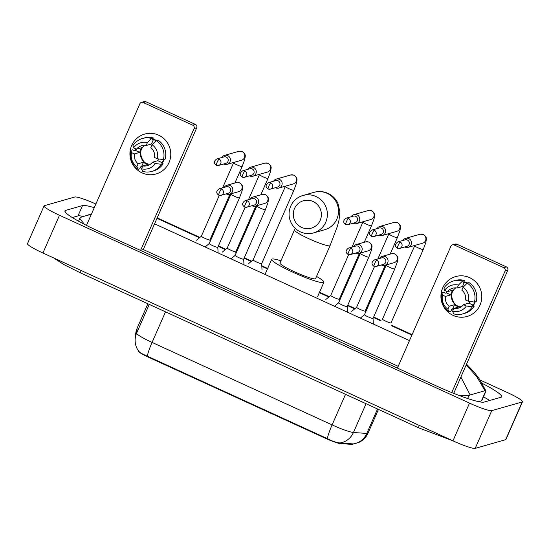 <?xml version="1.0" encoding="UTF-8"?>
<svg xmlns="http://www.w3.org/2000/svg" width="550" height="550" viewBox="0 0 550 550"><rect width="100%" height="100%" fill="white"/><g stroke="black" fill="none" stroke-linecap="round" stroke-linejoin="round"><path stroke-width="0.82" d="M138.229 350.577L138.188 351.017A13.997 1.609 23.7 0 0 148.617 357.273L325.751 438.426A13.997 1.609 23.7 0 0 340.154 443.547L352.151 444.407A13.997 1.609 23.7 0 0 352.756 444.379A13.997 1.609 23.7 0 0 352.969 444.228L353.121 443.891M138.304 350.556C139.006 352.089 142.024 353.959 147.373 356.18L327.394 438.652C332.778 441.354 336.964 442.784 339.969 442.949L353.375 443.939L359.336 442.214C363.296 440.234 366.19 437.216 368.019 433.18L378.455 409.399M469.645 277.654A20.742 20.405 74.1 0 1 480.047 305.078A20.742 20.405 74.1 0 1 453.083 315.384A20.742 20.405 74.1 0 1 442.688 287.959A20.742 20.405 74.1 0 1 481.752 298.093A20.742 20.405 74.1 0 1 453.083 315.384A20.742 20.405 74.1 0 1 455.668 276.574A20.742 20.405 74.1 0 1 469.645 277.654M451.736 392.569L505.058 271.102A2.592 2.551 -105.9 0 0 503.759 267.671L506.426 266.908A2.592 2.551 74.1 0 1 507.726 270.339L453.716 393.367M454.252 244.998A2.592 2.551 -105.9 0 0 452.506 244.86L455.18 244.097A2.592 2.551 74.1 0 1 456.926 244.234L454.252 244.998L503.759 267.671M452.506 244.86A2.592 2.551 -105.9 0 0 450.883 246.283L397.416 368.094M456.926 244.234L506.426 266.908M463.114 287.231L461.835 290.132A10.367 10.203 74.1 0 1 465.568 299.977L468.442 301.297A13.482 13.262 74.1 0 0 463.114 287.231L467.252 283.119L469.033 282.611A17.112 16.837 74.1 0 1 476.211 301.544L474.43 302.053L468.442 301.297M463.499 304.7L466.373 306.013L472.361 306.769A17.112 16.837 74.1 0 1 453.743 313.885L452.547 311.3L453.819 308.399A10.367 10.203 74.1 0 0 463.499 304.7L468.841 303.174A10.367 10.203 -105.9 0 0 469.92 301.482M453.819 308.399L459.161 306.873A10.367 10.203 -105.9 0 1 454.486 304.734L449.151 306.261L447.879 309.162L449.075 311.747L450.856 311.238L451.694 309.327L452.581 309.072A15.036 14.795 74.1 0 0 453.317 309.547M461.264 306.79A10.367 10.203 74.1 0 1 455.861 287.849M449.151 306.261A10.367 10.203 74.1 0 1 445.418 296.409L450.752 294.889A10.367 10.203 -105.9 0 1 452.822 290.173L447.487 291.692L444.613 290.379L443.967 288.097A17.112 16.837 74.1 0 1 453.461 280.981L455.242 280.472A17.112 16.837 74.1 0 1 464.358 280.472L463.519 282.384L464.413 282.129A15.036 14.795 74.1 0 1 467.204 283.168M463.808 281.724A15.036 14.795 74.1 0 1 467.692 282.996M446.902 291.431A15.036 14.795 74.1 0 0 446.456 292.916L445.569 293.171L443.671 292.304L441.897 292.813L442.544 295.096L445.418 296.409M472.361 306.769L474.141 306.261L472.244 305.394L473.138 305.14A15.036 14.795 74.1 0 0 474.739 301.964M474.141 306.261A17.112 16.837 74.1 0 1 464.64 313.376L462.859 313.885M449.075 311.747A17.112 16.837 74.1 0 1 441.897 292.813M453.461 280.981A17.112 16.837 74.1 0 1 462.578 280.981L458.439 285.093L457.167 287.994L462.509 286.468A10.367 10.203 -105.9 0 1 463.616 286.729M464.358 280.472L462.578 280.981M466.373 306.013A13.482 13.262 74.1 0 1 452.547 311.3M447.879 309.162A13.482 13.262 74.1 0 1 442.544 295.096M444.613 290.379A13.482 13.262 74.1 0 1 458.439 285.093M447.487 291.692A10.367 10.203 74.1 0 1 457.167 287.994M475.276 301.812A15.036 14.795 74.1 0 1 473.103 305.786M467.252 283.119A17.112 16.837 74.1 0 1 474.43 302.053M455.627 304.769A12.966 12.753 74.1 0 1 452.134 292.545M464.413 282.129L462.509 286.468M468.841 303.174L473.138 305.14M454.486 304.734L452.581 309.072M446.456 292.916L450.752 294.889M313.032 201.486A14.259 14.032 -105.9 0 0 294.498 208.574A14.259 14.032 -105.9 0 0 301.641 227.425A14.259 14.032 -105.9 0 0 320.183 220.344A14.259 14.032 -105.9 0 0 313.032 201.486M300.465 231.887A19.443 19.133 74.1 0 1 302.885 195.504A19.443 19.133 74.1 0 1 327.339 215.676A19.443 19.133 74.1 0 1 300.465 231.887M330.069 245.616A19.443 2.234 23.7 0 1 329.78 245.822A19.443 2.234 23.7 0 1 308.928 238.755A19.443 2.234 23.7 0 1 294.463 229.989L279.971 263.003A19.443 2.234 23.7 0 0 295.653 272.319A19.443 2.234 23.7 0 0 315.288 278.843A19.443 2.234 23.7 0 0 315.576 278.63L330.069 245.616L337.356 226.456L338.999 220.241L339.873 211.709L337.913 203.314C335.823 198.846 332.516 195.525 327.986 193.366C323.4 191.352 318.746 191.008 314.009 192.328L302.885 195.504M316.546 276.437A28.517 3.279 -156.3 0 1 323.888 282.281A28.517 3.279 -156.3 0 1 323.462 282.583A28.517 3.279 -156.3 0 1 294.663 273.02A28.517 3.279 -156.3 0 1 271.659 259.353A28.517 3.279 -156.3 0 1 272.092 259.05A28.517 3.279 -156.3 0 1 280.933 260.803M382.498 319.137A4.668 0.536 23.7 0 0 382.477 319.158A4.668 0.536 23.7 0 0 386.237 321.399A4.668 0.536 23.7 0 0 390.954 322.96A4.668 0.536 23.7 0 0 391.022 322.912A4.668 0.536 23.7 0 0 391.029 322.877M404.786 246.95A4.668 4.592 -105.9 0 0 411.118 244.764A4.668 4.592 -105.9 0 0 405.639 238.349A4.668 4.592 -105.9 0 0 402.937 240.467M400.132 242.096A3.369 0.461 -65.4 0 0 398.207 245.321A3.369 0.461 114.6 0 0 397.382 248.222L399.712 248.401L406.952 246.331A3.369 3.314 -105.9 0 0 407.371 240.027A3.369 3.314 -105.9 0 0 405.103 239.848L397.856 241.917C394.804 244.152 394.646 246.256 397.382 248.222A3.369 0.461 114.6 0 0 397.437 248.222A3.369 3.314 -105.9 0 0 402.098 245.417A3.369 3.314 -105.9 0 0 397.856 241.917M356.627 307.285A4.668 0.536 23.7 0 0 356.606 307.306A4.668 0.536 23.7 0 0 360.367 309.547A4.668 0.536 23.7 0 0 365.083 311.107A4.668 0.536 23.7 0 0 365.152 311.059A4.668 0.536 23.7 0 0 365.159 311.025M378.916 235.097A4.668 4.592 -105.9 0 0 385.248 232.911A4.668 4.592 -105.9 0 0 379.768 226.497A4.668 4.592 -105.9 0 0 377.066 228.614M374.261 230.244A3.369 0.461 -65.4 0 0 372.336 233.468A3.369 0.461 114.6 0 0 371.511 236.369L373.842 236.548L381.081 234.479A3.369 3.314 -105.9 0 0 381.501 228.174A3.369 3.314 -105.9 0 0 379.232 227.996L371.986 230.065C368.933 232.299 368.768 234.403 371.511 236.369A3.369 0.461 114.6 0 0 371.566 236.369A3.369 3.314 -105.9 0 0 376.228 233.564A3.369 3.314 -105.9 0 0 371.986 230.065M330.749 295.433A4.668 0.536 23.7 0 0 330.736 295.453A4.668 0.536 23.7 0 0 334.496 297.694A4.668 0.536 23.7 0 0 339.206 299.255A4.668 0.536 23.7 0 0 339.281 299.207A4.668 0.536 23.7 0 0 339.281 299.173M353.045 223.245A4.668 4.592 -105.9 0 0 359.377 221.059A4.668 4.592 -105.9 0 0 353.891 214.644A4.668 4.592 -105.9 0 0 351.196 216.762M348.391 218.391A3.369 0.461 -65.4 0 0 346.466 221.616A3.369 0.461 114.6 0 0 345.641 224.517L347.964 224.696L355.211 222.626A3.369 3.314 -105.9 0 0 355.63 216.322A3.369 3.314 -105.9 0 0 353.361 216.143L346.115 218.212C343.062 220.447 342.897 222.551 345.641 224.517A3.369 0.461 114.6 0 0 345.696 224.517A3.369 3.314 -105.9 0 0 350.357 221.712A3.369 3.314 -105.9 0 0 346.115 218.212M248.208 263.945L253.124 259.882A4.668 0.536 23.7 0 0 253.117 259.896A4.668 0.536 23.7 0 0 256.884 262.137A4.668 0.536 23.7 0 0 261.594 263.697A4.668 0.536 23.7 0 0 261.663 263.649A4.668 0.536 23.7 0 0 261.669 263.615L262.013 270.002M275.433 187.688A4.668 4.592 -105.9 0 0 281.765 185.501A4.668 4.592 -105.9 0 0 276.279 179.087A4.668 4.592 -105.9 0 0 273.584 181.204M270.772 182.834A3.369 0.461 -65.4 0 0 268.847 186.065A3.369 0.461 114.6 0 0 268.022 188.959L270.353 189.138L277.599 187.069A3.369 3.314 -105.9 0 0 278.018 180.764A3.369 3.314 -105.9 0 0 275.743 180.586L268.503 182.655C265.444 184.889 265.286 186.993 268.022 188.959A3.369 0.461 114.6 0 0 268.084 188.959A3.369 3.314 -105.9 0 0 272.738 186.154A3.369 3.314 -105.9 0 0 268.503 182.655M222.337 252.093L227.253 248.029A4.668 0.536 23.7 0 0 227.246 248.043A4.668 0.536 23.7 0 0 231.014 250.284A4.668 0.536 23.7 0 0 235.723 251.845A4.668 0.536 23.7 0 0 235.792 251.797A4.668 0.536 23.7 0 0 235.799 251.762M249.562 175.835A4.668 4.592 -105.9 0 0 255.894 173.649A4.668 4.592 -105.9 0 0 250.408 167.234A4.668 4.592 -105.9 0 0 247.713 169.352M244.901 170.981A3.369 0.461 -65.4 0 0 242.976 174.213A3.369 0.461 114.6 0 0 242.151 177.107L244.482 177.286L251.728 175.216A3.369 3.314 -105.9 0 0 252.147 168.912A3.369 3.314 -105.9 0 0 249.872 168.733L242.633 170.803C239.573 173.037 239.415 175.141 242.151 177.107A3.369 0.461 114.6 0 0 242.213 177.107A3.369 3.314 -105.9 0 0 246.867 174.302A3.369 3.314 -105.9 0 0 242.633 170.803M201.396 236.17A4.668 0.536 23.7 0 0 201.376 236.191A4.668 0.536 23.7 0 0 205.136 238.432A4.668 0.536 23.7 0 0 209.853 239.992A4.668 0.536 23.7 0 0 209.921 239.944A4.668 0.536 23.7 0 0 209.928 239.91M223.692 163.983A4.668 4.592 -105.9 0 0 230.024 161.796A4.668 4.592 -105.9 0 0 224.538 155.382A4.668 4.592 -105.9 0 0 221.836 157.499M219.031 159.129A3.369 0.461 -65.4 0 0 217.106 162.36A3.369 0.461 114.6 0 0 216.281 165.254L218.611 165.433L225.851 163.364A3.369 3.314 -105.9 0 0 226.277 157.059A3.369 3.314 -105.9 0 0 224.001 156.881L216.762 158.95C213.702 161.184 213.544 163.288 216.281 165.254A3.369 0.461 114.6 0 0 216.336 165.254A3.369 3.314 -105.9 0 0 220.997 162.449A3.369 3.314 -105.9 0 0 216.762 158.95M364.506 314.655A4.668 0.536 23.7 0 0 364.485 314.676A4.668 0.536 23.7 0 0 368.246 316.91A4.668 0.536 23.7 0 0 372.962 318.478A4.668 0.536 23.7 0 0 373.031 318.429A4.668 0.536 23.7 0 0 373.038 318.395M381.336 264.983A4.668 4.592 -105.9 0 0 387.668 262.797A4.668 4.592 -105.9 0 0 382.181 256.382A4.668 4.592 -105.9 0 0 379.486 258.5M376.674 260.129A3.369 0.461 -65.4 0 0 374.756 263.354A3.369 0.461 114.6 0 0 373.924 266.255L376.255 266.434L383.501 264.364A3.369 3.314 -105.9 0 0 383.921 258.06A3.369 3.314 -105.9 0 0 381.652 257.881L374.406 259.951C371.346 262.185 371.188 264.289 373.924 266.255A3.369 0.461 114.6 0 0 373.986 266.255A3.369 3.314 -105.9 0 0 378.647 263.45A3.369 3.314 -105.9 0 0 374.406 259.951M334.462 306.24L338.621 302.809A4.668 0.536 23.7 0 0 338.614 302.823A4.668 0.536 23.7 0 0 342.375 305.064A4.668 0.536 23.7 0 0 347.091 306.625A4.668 0.536 23.7 0 0 347.16 306.577A4.668 0.536 23.7 0 0 347.167 306.543L347.469 312.201M355.465 253.131A4.668 4.592 -105.9 0 0 361.797 250.944A4.668 4.592 -105.9 0 0 356.311 244.53A4.668 4.592 -105.9 0 0 353.616 246.647M350.804 248.277A3.369 0.461 -65.4 0 0 348.879 251.508A3.369 0.461 114.6 0 0 348.054 254.403L350.384 254.581L357.631 252.512A3.369 3.314 -105.9 0 0 358.05 246.208A3.369 3.314 -105.9 0 0 355.781 246.029L348.535 248.098C345.476 250.333 345.317 252.436 348.054 254.403A3.369 0.461 114.6 0 0 348.116 254.403A3.369 3.314 -105.9 0 0 352.77 251.597A3.369 3.314 -105.9 0 0 348.535 248.098M235.146 255.393A4.668 0.536 23.7 0 0 235.125 255.413A4.668 0.536 23.7 0 0 238.893 257.654A4.668 0.536 23.7 0 0 243.602 259.215A4.668 0.536 23.7 0 0 243.678 259.167A4.668 0.536 23.7 0 0 243.678 259.132M251.976 205.721A4.668 4.592 -105.9 0 0 258.308 203.534A4.668 4.592 -105.9 0 0 252.828 197.12A4.668 4.592 -105.9 0 0 250.126 199.238M247.321 200.867A3.369 0.461 -65.4 0 0 245.396 204.098A3.369 0.461 114.6 0 0 244.571 206.992L246.902 207.171L254.141 205.102A3.369 3.314 -105.9 0 0 254.561 198.798A3.369 3.314 -105.9 0 0 252.292 198.619L245.046 200.688C241.993 202.923 241.835 205.026 244.571 206.992A3.369 0.461 114.6 0 0 244.626 206.992A3.369 3.314 -105.9 0 0 249.288 204.188A3.369 3.314 -105.9 0 0 245.046 200.688M205.109 246.978L209.261 243.547A4.668 0.536 23.7 0 0 209.254 243.561A4.668 0.536 23.7 0 0 213.022 245.802A4.668 0.536 23.7 0 0 217.731 247.363A4.668 0.536 23.7 0 0 217.8 247.314A4.668 0.536 23.7 0 0 217.807 247.28L218.109 252.938M226.105 193.868A4.668 4.592 -105.9 0 0 232.437 191.682A4.668 4.592 -105.9 0 0 226.958 185.268A4.668 4.592 -105.9 0 0 224.256 187.385M221.451 189.014A3.369 0.461 -65.4 0 0 219.526 192.246A3.369 0.461 114.6 0 0 218.701 195.14L221.031 195.319L228.271 193.249A3.369 3.314 -105.9 0 0 228.69 186.945A3.369 3.314 -105.9 0 0 226.421 186.766L219.175 188.836C216.123 191.07 215.964 193.174 218.701 195.14A3.369 0.461 114.6 0 0 218.756 195.14A3.369 3.314 -105.9 0 0 223.417 192.335A3.369 3.314 -105.9 0 0 219.175 188.836M158.627 135.169A20.742 20.405 74.1 0 1 169.029 162.594A20.742 20.405 74.1 0 1 142.065 172.899A20.742 20.405 74.1 0 1 131.67 145.475A20.742 20.405 74.1 0 1 170.734 155.609A20.742 20.405 74.1 0 1 142.065 172.899A20.742 20.405 74.1 0 1 144.657 134.09A20.742 20.405 74.1 0 1 158.627 135.169M140.566 250.429L194.04 128.618A2.592 2.551 -105.9 0 0 192.741 125.187L195.408 124.424A2.592 2.551 74.1 0 1 196.708 127.854L143.282 249.556M143.234 102.513A2.592 2.551 -105.9 0 0 141.488 102.376L144.162 101.613A2.592 2.551 74.1 0 1 145.908 101.75L143.234 102.513L192.741 125.187M141.488 102.376A2.592 2.551 -105.9 0 0 139.865 103.799L86.487 225.397M145.908 101.75L195.408 124.424M152.096 144.746L150.817 147.647A10.367 10.203 74.1 0 1 154.557 157.493L157.424 158.812A13.482 13.262 74.1 0 0 152.096 144.746L156.234 140.635L158.015 140.126A17.112 16.837 74.1 0 1 165.192 159.06L163.412 159.569L157.424 158.812M152.481 162.209L155.354 163.529L161.343 164.285A17.112 16.837 74.1 0 1 142.725 171.401L141.529 168.816L142.801 165.914A10.367 10.203 74.1 0 0 152.481 162.209L157.822 160.689A10.367 10.203 -105.9 0 0 158.902 158.998M142.801 165.914L148.142 164.388A10.367 10.203 -105.9 0 1 143.468 162.25L138.132 163.776L136.861 166.678L138.057 169.262L139.838 168.754L140.676 166.843L141.563 166.588A15.036 14.795 74.1 0 0 142.299 167.062M150.246 164.306A10.367 10.203 74.1 0 1 144.843 145.365M138.132 163.776A10.367 10.203 74.1 0 1 134.399 153.924L139.734 152.398A10.367 10.203 -105.9 0 1 141.804 147.682L136.469 149.208L133.595 147.895L132.949 145.613A17.112 16.837 74.1 0 1 142.45 138.497L144.224 137.988A17.112 16.837 74.1 0 1 153.34 137.988L152.501 139.899L153.395 139.645A15.036 14.795 74.1 0 1 156.186 140.683M152.79 139.239A15.036 14.795 74.1 0 1 156.674 140.504M135.891 148.947A15.036 14.795 74.1 0 0 135.438 150.432L134.551 150.686L132.653 149.82L130.879 150.329L131.526 152.611L134.399 153.924M161.343 164.285L163.123 163.776L161.233 162.91L162.119 162.656A15.036 14.795 74.1 0 0 163.721 159.479M163.123 163.776A17.112 16.837 74.1 0 1 153.622 170.892L151.841 171.401M138.057 169.262A17.112 16.837 74.1 0 1 130.879 150.329M142.45 138.497A17.112 16.837 74.1 0 1 151.566 138.497L147.421 142.608L146.149 145.509L151.491 143.983A10.367 10.203 -105.9 0 1 152.597 144.244M153.34 137.988L151.566 138.497M155.354 163.529A13.482 13.262 74.1 0 1 141.529 168.816M136.861 166.678A13.482 13.262 74.1 0 1 131.526 152.611M133.595 147.895A13.482 13.262 74.1 0 1 147.421 142.608M136.469 149.208A10.367 10.203 74.1 0 1 146.149 145.509M164.257 159.328A15.036 14.795 74.1 0 1 162.085 163.302M156.234 140.635A17.112 16.837 74.1 0 1 163.412 159.569M144.609 162.284A12.966 12.753 74.1 0 1 141.116 150.061M153.395 139.645L151.491 143.983M157.822 160.689L162.119 162.656M143.468 162.25L141.563 166.588M135.438 150.432L139.734 152.398M479.985 379.981L507.066 392.391A20.742 2.386 -156.3 0 1 522.5 401.748A20.742 2.386 -156.3 0 1 522.191 401.967L491.755 410.658A20.742 2.386 -156.3 0 1 469.514 403.116L59.496 215.27A20.742 2.386 -156.3 0 1 44.062 205.92A20.742 2.386 -156.3 0 1 44.378 205.7L74.807 197.01A20.742 2.386 -156.3 0 1 95.872 204.016M522.5 401.748L505.938 439.478A20.742 2.386 -156.3 0 1 505.622 439.697L475.193 448.388A20.742 2.386 -156.3 0 1 452.953 440.846L42.934 253.007A20.742 2.386 -156.3 0 1 27.5 243.65L44.062 205.92M94.27 207.673A44.591 5.129 23.7 0 0 82.521 205.569L65.615 210.403A44.591 5.129 23.7 0 0 64.941 210.877A44.591 5.129 23.7 0 0 98.12 230.986L436.226 385.88A44.591 5.129 23.7 0 0 484.041 402.091L500.947 397.265A44.591 5.129 23.7 0 0 501.621 396.791A44.591 5.129 23.7 0 0 482.013 383.261M83.332 216.377A44.591 5.129 23.7 0 0 77.969 215.951L72.325 217.559M489.686 400.482A44.591 5.129 23.7 0 0 483.478 396.846M478.521 401.631L481.449 400.792A28.002 3.217 23.7 0 0 481.869 400.496L486.021 391.036L484.962 390.72L476.864 376.874L466.242 364.842M460.879 377.059L470.14 394.948L468.909 395.67L459.635 395.663M398.186 366.334L141.343 248.662M84.439 224.345L79.736 218.467L81.524 216.975L91.382 214.246M470.14 394.948L484.962 390.72M352.151 444.407L352.413 443.816M325.751 438.426L325.957 437.965M340.154 443.547L340.416 442.956M148.617 357.273L148.823 356.812M147.373 356.18A18.15 2.475 -65.4 0 1 152.082 342.423L332.104 424.896A20.742 2.386 23.7 0 0 353.437 432.486L366.802 433.448A20.742 2.386 23.7 0 0 367.703 433.4A20.742 2.386 23.7 0 0 368.019 433.18M353.237 443.919A18.15 17.153 94.1 0 0 366.802 433.448L377.541 408.98M345.531 394.316L332.104 424.896A18.15 2.475 114.6 0 0 327.394 438.652M138.572 351.058L137.775 349.855C135.678 346.356 134.826 342.561 135.211 338.477A18.15 18.012 6 0 1 136.627 333.156A20.742 2.386 23.7 0 0 152.082 342.423L165.502 311.843M366.066 403.721L353.437 432.486A18.15 17.153 94.1 0 1 339.969 442.949M135.211 338.477L135.733 333.554A18.15 18.012 6 0 1 137.142 328.233L136.627 333.156L149.249 304.397M137.163 328.151A20.742 2.386 23.7 0 0 137.142 328.233L147.881 303.765L137.163 328.151L135.733 333.554M507.726 270.339L505.058 271.102M313.569 232.904L324.686 229.728A19.443 19.133 -105.9 0 0 327.113 193.339A19.443 19.133 -105.9 0 0 314.009 192.328M414.762 245.719A4.668 0.536 23.7 0 0 414.693 245.774A4.668 0.536 23.7 0 0 418.426 247.995A4.668 0.536 23.7 0 0 423.17 249.576A4.668 0.536 23.7 0 0 423.239 249.521L391.022 322.912M408.196 247.321L422.606 243.21A4.668 4.592 -105.9 0 0 422.922 234.369A4.668 4.592 -105.9 0 0 420.042 234.238L405.639 238.349M388.891 233.867A4.668 0.536 23.7 0 0 388.816 233.922A4.668 0.536 23.7 0 0 392.556 236.143A4.668 0.536 23.7 0 0 397.293 237.724A4.668 0.536 23.7 0 0 397.368 237.669L390.149 254.107M382.326 235.469L396.736 231.357A4.668 4.592 -105.9 0 0 397.052 222.516A4.668 4.592 -105.9 0 0 394.171 222.386L379.768 226.497M363.021 222.014A4.668 0.536 23.7 0 0 362.945 222.069A4.668 0.536 23.7 0 0 366.685 224.29A4.668 0.536 23.7 0 0 371.422 225.871A4.668 0.536 23.7 0 0 371.491 225.816L364.279 242.254M356.455 223.616L370.865 219.505A4.668 4.592 -105.9 0 0 371.174 210.664A4.668 4.592 -105.9 0 0 368.301 210.533L353.891 214.644M285.402 186.457A4.668 0.536 23.7 0 0 285.333 186.512A4.668 0.536 23.7 0 0 289.073 188.732A4.668 0.536 23.7 0 0 293.81 190.314A4.668 0.536 23.7 0 0 293.879 190.259L261.663 263.649M278.843 188.059L293.246 183.947A4.668 4.592 -105.9 0 0 293.562 175.106A4.668 4.592 -105.9 0 0 290.689 174.976L276.279 179.087M259.531 174.611A4.668 0.536 23.7 0 0 259.462 174.659A4.668 0.536 23.7 0 0 263.202 176.88A4.668 0.536 23.7 0 0 267.939 178.461A4.668 0.536 23.7 0 0 268.008 178.406L260.796 194.844M252.972 176.206L267.376 172.095A4.668 4.592 -105.9 0 0 267.692 163.254A4.668 4.592 -105.9 0 0 264.818 163.123L250.408 167.234M233.661 162.759A4.668 0.536 23.7 0 0 233.592 162.807A4.668 0.536 23.7 0 0 237.325 165.028A4.668 0.536 23.7 0 0 242.069 166.609A4.668 0.536 23.7 0 0 242.137 166.554L234.919 182.992M227.102 164.354L241.505 160.243A4.668 4.592 -105.9 0 0 241.821 151.401A4.668 4.592 -105.9 0 0 238.941 151.271L224.538 155.382M386.251 265.196A4.668 0.536 23.7 0 0 386.183 265.251A4.668 0.536 23.7 0 0 389.922 267.472A4.668 0.536 23.7 0 0 394.659 269.046A4.668 0.536 23.7 0 0 394.728 268.998L373.031 318.429L373.34 324.053M384.746 265.354L394.096 262.687A4.668 4.592 -105.9 0 0 394.412 253.839A4.668 4.592 -105.9 0 0 391.538 253.715L382.181 256.382M360.381 253.344A4.668 0.536 23.7 0 0 360.312 253.399A4.668 0.536 23.7 0 0 364.052 255.619A4.668 0.536 23.7 0 0 368.789 257.201A4.668 0.536 23.7 0 0 368.857 257.146L347.16 306.577M358.875 253.502L368.225 250.834A4.668 4.592 -105.9 0 0 368.541 241.993A4.668 4.592 -105.9 0 0 365.668 241.863L356.311 244.53M256.898 205.934A4.668 0.536 23.7 0 0 256.822 205.989A4.668 0.536 23.7 0 0 260.562 208.209A4.668 0.536 23.7 0 0 265.299 209.791A4.668 0.536 23.7 0 0 265.375 209.736L243.678 259.167L243.98 264.791M255.386 206.092L264.743 203.424A4.668 4.592 -105.9 0 0 265.059 194.583A4.668 4.592 -105.9 0 0 262.178 194.452L252.828 197.12M231.028 194.081A4.668 0.536 23.7 0 0 230.952 194.136A4.668 0.536 23.7 0 0 234.692 196.357A4.668 0.536 23.7 0 0 239.429 197.938A4.668 0.536 23.7 0 0 239.498 197.883L217.8 247.314M229.515 194.246L238.872 191.572A4.668 4.592 -105.9 0 0 239.181 182.731A4.668 4.592 -105.9 0 0 236.308 182.6L226.958 185.268M196.708 127.854L194.04 128.618M81.056 270.469A8.298 1.134 114.6 0 0 80.767 273.02L418.873 427.914L452.836 440.791M419.162 425.363A8.298 1.134 114.6 0 0 418.873 427.914M157.004 218.302L199.471 237.758M218.226 246.345L225.342 249.611M244.097 258.197L251.212 261.463M261.814 266.317L267.465 268.909M319.082 292.552L328.831 297.021M347.586 305.607L354.702 308.873M373.457 317.46L380.572 320.726M391.174 325.579L411.909 335.081M154.578 223.829L409.482 340.608M59.496 215.27L42.934 253.007M469.514 403.116L452.953 440.846M491.755 410.658L475.193 448.388M522.191 401.967L505.622 439.697M77.969 215.951L82.521 205.569M65.051 211.688L65.615 210.403M467.665 398.516L468.909 395.67M481.449 400.792L485.815 390.844M323.888 282.281L317.68 296.429M271.659 259.353L265.451 273.501M294.463 229.989L295.185 228.319M423.239 249.521L425.789 242.66L426.36 239.326C426.635 237.572 425.569 235.923 423.163 234.369L420.042 234.238M414.837 245.431L382.477 319.158M385.282 265.203L365.152 311.059L365.255 312.923M397.368 237.669L399.919 230.808L400.489 227.473C400.764 225.72 399.699 224.07 397.293 222.516L394.171 222.386M388.967 233.578L377.822 258.974M356.613 307.292L351.691 311.355M356.606 307.306L374.529 266.468M359.404 253.351L339.281 299.207L339.384 301.07M371.491 225.816L374.048 218.955L374.612 215.621C374.894 213.867 373.828 212.218 371.422 210.664L368.301 210.533M363.096 221.726L351.945 247.122M348.659 254.616L330.736 295.453L325.82 299.502M293.879 190.259L296.429 183.397L297 180.063C297.275 178.31 296.209 176.66 293.803 175.106L290.689 174.976M285.484 186.168L253.117 259.896M235.799 251.783L235.902 253.66M235.792 251.797L255.922 205.941M268.008 178.406L270.559 171.545L271.129 168.211C271.404 166.458 270.339 164.808 267.933 163.254L264.818 163.123M259.614 174.316L248.462 199.712M227.246 248.043L245.176 207.206M230.051 194.088L209.921 239.944L210.024 241.808M242.137 166.554L244.688 159.692L245.259 156.358C245.534 154.605 244.468 152.955 242.062 151.401L238.941 151.271M233.743 162.463L222.592 187.859M219.306 195.353L201.376 236.191L196.467 240.24M391.538 253.715L394.652 253.839C397.059 255.393 398.124 257.049 397.849 258.803L397.279 262.137L394.728 268.998M386.334 264.901L364.485 314.676L360.332 318.093M365.668 241.863L368.782 241.993C371.188 243.547 372.254 245.197 371.979 246.95L371.408 250.284L368.857 257.146M338.614 302.823L360.463 253.055M262.178 194.452L265.299 194.583C267.706 196.137 268.771 197.787 268.489 199.54L267.926 202.874L265.375 209.736M256.974 205.645L235.125 255.413L230.979 258.83M236.308 182.6L239.429 182.731C241.835 184.284 242.894 185.934 242.619 187.688L242.055 191.022L239.498 197.883M209.254 243.561L231.103 193.792M53.591 257.888L64.006 264.632L80.767 273.02M78.533 221.196L79.736 218.467M412.094 334.647L391.139 325.043M380.978 320.389L373.643 317.027M355.107 308.536L347.772 305.174M329.237 296.684L319.522 292.236M267.657 268.476L261.786 265.781M251.618 261.126L244.289 257.764M225.748 249.274L218.419 245.912M199.877 237.421L157.197 217.869M85.711 215.662L91.486 214.012M466.538 364.176L474.189 372.171L478.94 378.421L486.021 391.036"/></g></svg>

